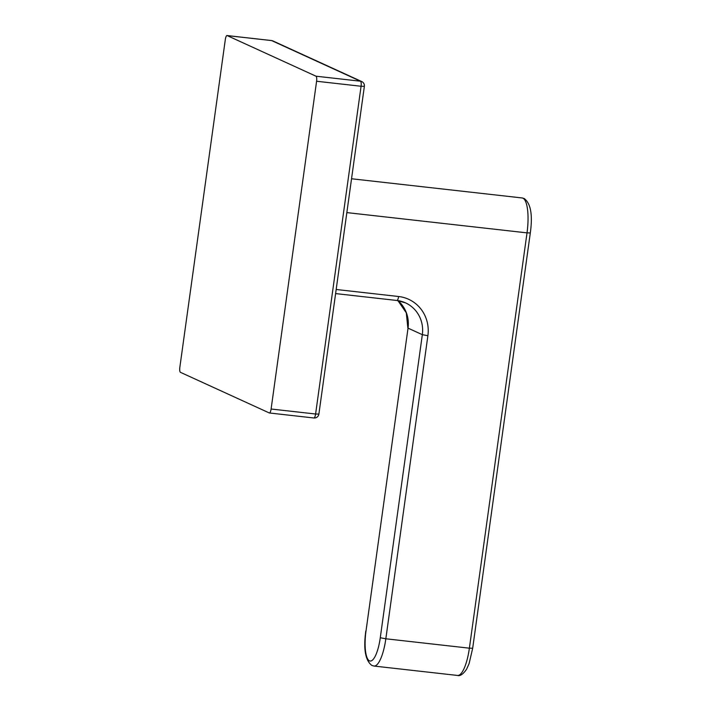 <?xml version="1.0" encoding="UTF-8"?>
<svg xmlns="http://www.w3.org/2000/svg" width="711" height="711" viewBox="0 0 711 711"><rect width="100%" height="100%" fill="white"/><g stroke="black" fill="none" stroke-linecap="round" stroke-linejoin="round"><path stroke-width="1.07" d="M313.755 417.952A4.55 1.28 96.4 0 0 313.871 417.979A4.55 4.55 0 0 0 318.884 414.086L315.595 414.015L361.072 86.253L316.591 81.25L271.104 409.012L315.595 414.015A4.55 1.28 96.4 0 1 313.871 417.979L269.38 412.975A4.55 1.28 -83.6 0 1 269.265 412.94L180.443 372.324A4.55 1.28 -83.6 0 1 179.847 367.276L225.325 39.514A4.55 1.28 -83.6 0 1 227.049 35.55A4.55 1.28 -83.6 0 1 227.165 35.586L315.995 76.201L360.486 81.214L271.655 40.589L227.165 35.586M269.38 412.975A4.55 1.28 -83.6 0 0 271.104 409.012M316.591 81.25A4.55 1.28 -83.6 0 0 315.995 76.201M271.424 40.563A4.55 1.28 96.4 0 1 271.54 40.554A4.55 1.28 96.4 0 1 271.655 40.589A4.55 4.346 114.6 0 1 272.926 40.945A4.55 4.55 0 0 0 271.54 40.554L227.049 35.55M360.486 81.214A4.55 1.28 96.4 0 1 361.072 86.253L364.37 86.324A4.55 4.55 0 0 0 361.748 81.561A4.55 4.346 114.6 0 0 360.486 81.214M336.179 289.484L398.613 296.514A35.834 34.252 -65.4 0 1 427.889 335.716L422.334 334.677L408.034 328.135L365.978 631.199A26.734 7.501 -83.6 0 0 369.471 660.848A26.734 7.501 -83.6 0 0 380.278 637.74L422.334 334.677A31.284 29.898 114.6 0 0 405.501 302.859A31.284 29.898 114.6 0 0 397.005 300.477M397.92 300.611A31.284 29.898 -65.4 0 1 408.034 328.135L365.978 631.199M427.889 335.716L385.833 638.78L469.384 648.183L527.02 232.87L346.844 212.598M380.278 637.74L385.833 638.78A31.284 8.781 96.4 0 1 373.968 666.047L457.52 675.45A31.284 8.781 -83.6 0 0 469.384 648.183L472.682 648.254L469.109 663.576L466.603 669.22C463.11 674.206 460.079 676.285 457.52 675.45M522.15 197.96L524.203 198.529C530.779 203.462 532.815 214.926 530.308 232.941L527.02 232.87A31.284 8.781 -83.6 0 0 522.932 198.182A31.284 8.781 -83.6 0 0 522.15 197.96L351.545 178.763M398.613 296.514A4.55 1.28 96.4 0 1 396.889 300.477A4.55 1.28 96.4 0 1 396.774 300.451M272.926 40.945L361.748 81.561M364.37 86.324L318.884 414.086M405.501 302.859L396.889 300.477L335.61 293.581M365.81 631.066C363.312 649.081 365.347 660.546 371.915 665.478L373.968 666.047M407.865 327.993L406.292 312.822L397.893 300.611M530.308 232.941L472.682 648.254"/></g></svg>
